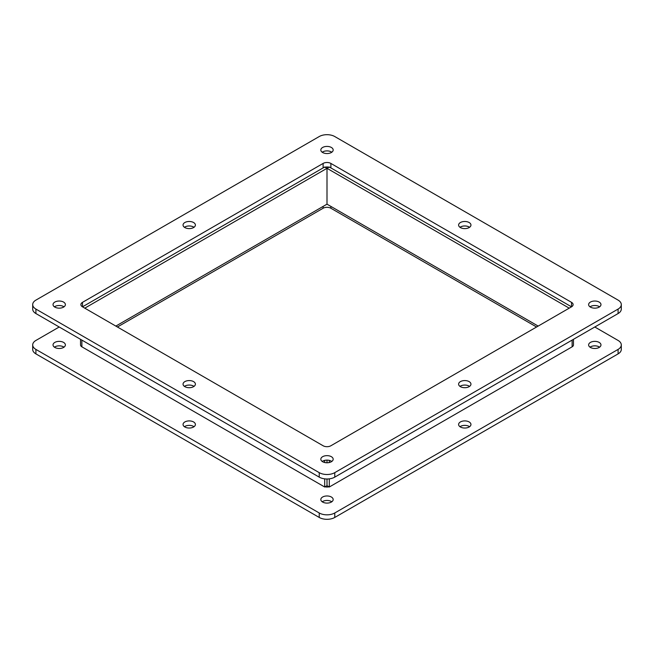 <?xml version="1.0" encoding="UTF-8"?>
<svg xmlns="http://www.w3.org/2000/svg" width="654" height="654" viewBox="0 0 654 654"><rect width="100%" height="100%" fill="white"/><g stroke="black" fill="none" stroke-linecap="round" stroke-linejoin="round"><path stroke-width="0.98" d="M573.476 339.312L573.476 344.928A4.619 2.665 180 0 1 572.127 346.816L329.297 487.009L327 485.685L327 478.99L327 485.685L324.703 487.009L81.873 346.816A4.619 2.665 180 0 1 80.524 344.928L80.524 339.312M327 460.122L327 462.77L327 460.122M324.703 460.375L324.703 462.517M324.703 478.842L324.703 487.009M325.038 167.187L327 168.315L327 204.171L115.84 326.084M324.703 166.991L82.486 306.832L82.486 302.352A5.485 3.172 0 0 0 80.883 304.592A5.485 3.172 0 0 0 82.486 306.832L323.117 167.906A5.485 3.172 180 0 1 330.883 167.906L330.883 163.426A5.485 3.172 0 0 0 323.117 163.426L323.117 167.906M84.783 308.157L327 168.315L569.217 308.157M323.117 206.411L323.117 208.242A5.485 3.172 180 0 1 330.883 208.242L330.883 206.411M536.582 327L330.883 208.242M323.117 208.242L117.418 327M325.038 486.813A5.485 3.172 0 0 0 328.962 486.813M323.117 486.094L82.486 347.168M571.514 347.168L330.883 486.094M194.025 426.71A6.172 3.564 0 0 0 184.42 426.71M184.853 426.997A6.172 3.564 180 0 1 183.046 424.471A6.172 3.564 180 0 1 189.219 420.906A6.172 3.564 180 0 1 195.391 424.471A6.172 3.564 180 0 1 191.581 427.765A6.172 3.564 180 0 1 184.853 426.997M469.58 426.71A6.172 3.564 0 0 0 459.975 426.71M460.416 426.997A6.172 3.564 180 0 1 458.609 424.471A6.172 3.564 180 0 1 464.781 420.906A6.172 3.564 180 0 1 470.954 424.471A6.172 3.564 180 0 1 467.144 427.765A6.172 3.564 180 0 1 460.416 426.997M594.797 327L618.087 340.448A10.979 6.336 180 0 1 621.3 344.928A10.979 6.336 180 0 1 618.087 349.408L334.766 512.981A10.979 6.336 180 0 1 319.234 512.981L35.913 349.408A10.979 6.336 180 0 1 32.7 344.928A10.979 6.336 180 0 1 35.913 340.448L59.203 327M32.7 344.928L32.7 349.408A10.979 6.336 0 0 0 35.913 353.888L319.234 517.461A10.979 6.336 0 0 0 334.766 517.461L618.087 353.888A10.979 6.336 0 0 0 621.3 349.408L621.3 344.928M599.604 347.168A6.172 3.564 0 0 0 589.998 347.168M64.002 347.168A6.172 3.564 0 0 0 54.396 347.168M331.799 501.781A6.172 3.564 0 0 0 322.201 501.781M590.431 347.446A6.172 3.564 180 0 1 588.625 344.928A6.172 3.564 180 0 1 594.797 341.363A6.172 3.564 180 0 1 600.969 344.928A6.172 3.564 180 0 1 597.159 348.222A6.172 3.564 180 0 1 590.431 347.446M54.838 347.446A6.172 3.564 180 0 1 53.031 344.928A6.172 3.564 180 0 1 59.203 341.363A6.172 3.564 180 0 1 65.375 344.928A6.172 3.564 180 0 1 61.566 348.222A6.172 3.564 180 0 1 54.838 347.446M322.635 502.059A6.172 3.564 180 0 1 320.828 499.542A6.172 3.564 180 0 1 327 495.969A6.172 3.564 180 0 1 333.172 499.542A6.172 3.564 180 0 1 329.363 502.828A6.172 3.564 180 0 1 322.635 502.059M330.883 163.426L571.514 302.352L571.514 306.832L330.883 167.906M82.486 302.352L323.117 163.426M82.486 306.832L323.117 445.758A5.485 3.172 0 0 0 330.883 445.758L571.514 306.832A5.485 3.172 0 0 0 573.117 304.592A5.485 3.172 0 0 0 571.514 302.352M194.025 386.383A6.172 3.564 0 0 0 184.42 386.383M184.853 386.661A6.172 3.564 180 0 1 183.046 384.135A6.172 3.564 180 0 1 189.219 380.571A6.172 3.564 180 0 1 195.391 384.135A6.172 3.564 180 0 1 191.581 387.43A6.172 3.564 180 0 1 184.853 386.661M469.58 386.383A6.172 3.564 0 0 0 459.975 386.383M460.416 386.661A6.172 3.564 180 0 1 458.609 384.135A6.172 3.564 180 0 1 464.781 380.571A6.172 3.564 180 0 1 470.954 384.135A6.172 3.564 180 0 1 467.144 387.43A6.172 3.564 180 0 1 460.416 386.661M469.58 227.29A6.172 3.564 0 0 0 459.975 227.29M460.416 227.567A6.172 3.564 180 0 1 458.609 225.05A6.172 3.564 180 0 1 464.781 221.477A6.172 3.564 180 0 1 470.954 225.05A6.172 3.564 180 0 1 467.144 228.336A6.172 3.564 180 0 1 460.416 227.567M194.025 227.29A6.172 3.564 0 0 0 184.42 227.29M184.853 227.567A6.172 3.564 180 0 1 183.046 225.05A6.172 3.564 180 0 1 189.219 221.477A6.172 3.564 180 0 1 195.391 225.05A6.172 3.564 180 0 1 191.581 228.336A6.172 3.564 180 0 1 184.853 227.567M319.234 136.539A10.979 6.336 180 0 1 334.766 136.539L618.087 300.112A10.979 6.336 180 0 1 621.3 304.592A10.979 6.336 180 0 1 618.087 309.072L334.766 472.646A10.979 6.336 180 0 1 319.234 472.646L35.913 309.072A10.979 6.336 180 0 1 32.7 304.592A10.979 6.336 180 0 1 35.913 300.112L319.234 136.539M32.7 304.592L32.7 309.072A10.979 6.336 0 0 0 35.913 313.552L319.234 477.134A10.979 6.336 0 0 0 334.766 477.134L618.087 313.552A10.979 6.336 0 0 0 621.3 309.072L621.3 304.592M599.604 306.832A6.172 3.564 0 0 0 589.998 306.832M331.799 152.218A6.172 3.564 0 0 0 322.201 152.218M64.002 306.832A6.172 3.564 0 0 0 54.396 306.832M331.799 461.446A6.172 3.564 0 0 0 322.201 461.446M590.431 307.11A6.172 3.564 180 0 1 588.625 304.592A6.172 3.564 180 0 1 594.797 301.028A6.172 3.564 180 0 1 600.969 304.592A6.172 3.564 180 0 1 597.159 307.887A6.172 3.564 180 0 1 590.431 307.11M322.635 152.505A6.172 3.564 180 0 1 320.828 149.979A6.172 3.564 180 0 1 327 146.414A6.172 3.564 180 0 1 333.172 149.979A6.172 3.564 180 0 1 329.363 153.273A6.172 3.564 180 0 1 322.635 152.505M54.838 307.11A6.172 3.564 180 0 1 53.031 304.592A6.172 3.564 180 0 1 59.203 301.028A6.172 3.564 180 0 1 65.375 304.592A6.172 3.564 180 0 1 61.566 307.887A6.172 3.564 180 0 1 54.838 307.11M322.635 461.724A6.172 3.564 180 0 1 320.828 459.206A6.172 3.564 180 0 1 327 455.642A6.172 3.564 180 0 1 333.172 459.206A6.172 3.564 180 0 1 329.363 462.501A6.172 3.564 180 0 1 322.635 461.724M329.297 487.009L329.297 478.842M329.297 462.517L329.297 460.375M571.514 306.832L329.297 166.991M328.962 167.187L327 168.315L327 204.171L538.16 326.084M81.873 340.088L81.873 346.816M35.913 353.888L35.913 349.408M319.234 512.981L319.234 517.461M334.766 517.461L334.766 512.981M618.087 349.408L618.087 353.888M35.913 313.552L35.913 309.072M319.234 472.646L319.234 477.134M334.766 477.134L334.766 472.646M618.087 309.072L618.087 313.552M572.127 346.816L572.127 340.088"/></g></svg>
